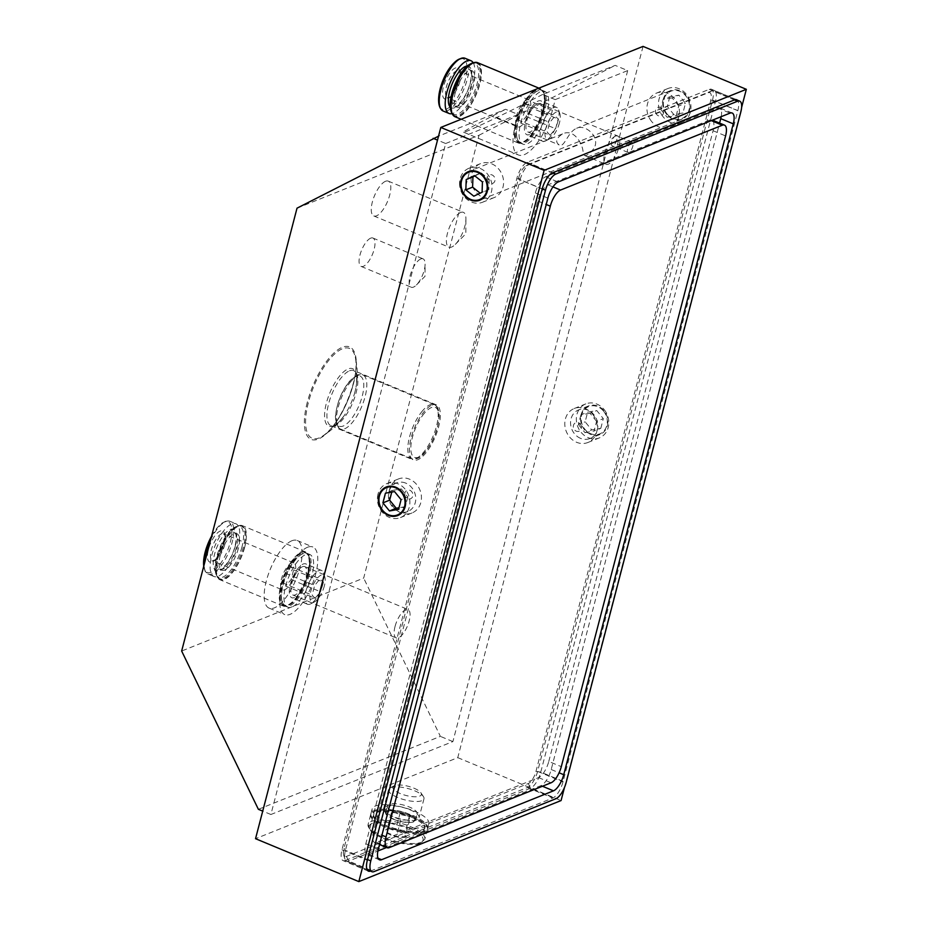 <?xml version="1.0" encoding="UTF-8"?>
<svg xmlns="http://www.w3.org/2000/svg" width="928" height="928" viewBox="0 0 928 928"><rect width="100%" height="100%" fill="white"/><g stroke="black" fill="none" stroke-linecap="round" stroke-linejoin="round"><path stroke-width="0.7" stroke-dasharray="4.64 3.48" d="M395.026 626.551A15.382 5.812 112.6 0 0 396.198 637.919A15.382 5.812 112.6 0 0 407.462 625.948A15.382 5.812 112.6 0 0 407.995 609.51A15.382 5.812 112.6 0 0 405.768 609.626A15.382 5.812 112.6 0 0 395.026 626.551M593.688 148.724C589.732 153.77 586.67 156.008 584.466 155.44L583.132 152.958C583.271 144.826 574.328 128.076 562.507 133.934C556.15 138.26 555.037 141.926 559.166 144.93C564.398 148.19 567.507 132.17 576.59 128.284C585.475 123.668 601.182 137.576 593.688 148.724M405.78 483.128A15.382 13.352 -111.8 0 0 396.395 482.943A15.382 13.352 -111.8 0 0 389.714 502.187A15.382 13.352 -111.8 0 0 407.833 511.49A15.382 13.352 -111.8 0 0 415.721 497.478A15.382 13.352 -111.8 0 0 405.78 483.128M420.802 258.947A15.382 5.812 112.6 0 0 410.814 273.342A15.382 5.812 112.6 0 0 411.232 287.228A15.382 5.812 112.6 0 0 413.459 287.123A15.382 5.812 112.6 0 0 416.44 284.966A15.382 5.812 112.6 0 0 425.105 264.12A15.382 5.812 112.6 0 0 423.029 258.831A15.382 5.812 112.6 0 0 420.802 258.947M385.526 181.273A18.85 7.122 112.6 0 0 373.276 198.928A18.85 7.122 112.6 0 0 373.798 215.957A18.85 7.122 112.6 0 0 387.602 201.283A18.85 7.122 112.6 0 0 388.264 181.134A18.85 7.122 112.6 0 0 385.526 181.273M370.713 238.136A15.382 5.812 112.6 0 0 360.725 252.532A15.382 5.812 112.6 0 0 361.143 266.429A15.382 5.812 112.6 0 0 372.406 254.458A15.382 5.812 112.6 0 0 372.94 238.032A15.382 5.812 112.6 0 0 370.713 238.136M291.891 540.757A36.61 13.827 112.6 0 0 268.099 575.047A36.61 13.827 112.6 0 0 269.108 608.118A36.61 13.827 112.6 0 0 295.928 579.617A36.61 13.827 112.6 0 0 297.192 540.502A36.61 13.827 112.6 0 0 291.891 540.757M297.018 208.174L479.022 135.244L363.672 578.098L181.656 651.038M555.222 99.621L627.688 70.586L615.171 65.378L542.694 94.424L555.222 99.621L552.427 110.351A40.275 15.219 -67.4 0 1 518.439 154.976A40.275 15.219 -67.4 0 1 515.353 125.21L518.149 114.48L505.621 109.272L438.538 136.161M542.694 94.424L529.888 100.99C500.795 115.965 463.954 133.319 463.606 132.194C463.768 131.254 473.5 125.802 492.814 115.849L505.621 109.272M615.496 136.068A15.382 5.812 112.6 0 0 604.754 152.992A15.382 5.812 112.6 0 0 605.926 164.36A15.382 5.812 112.6 0 0 617.19 152.389A15.382 5.812 112.6 0 0 617.723 135.964A15.382 5.812 112.6 0 0 615.496 136.068M627.688 70.586L452.91 741.576L270.895 814.506L445.672 143.515L437.506 140.116M445.672 143.515L518.149 114.48M393.402 819.215A15.382 4.942 14.6 0 0 415.361 820.259A15.382 4.942 14.6 0 0 401.731 811.594A15.382 4.942 14.6 0 0 385.607 812.499A15.382 4.942 14.6 0 0 393.402 819.215M643.046 46.4L457.771 757.654L255.536 838.692M457.771 757.654L561.069 800.562M607.376 425.697A15.382 13.352 -111.8 0 0 603.084 409.735A15.382 13.352 -111.8 0 0 588.514 405.954A15.382 13.352 -111.8 0 0 581.844 425.198A15.382 13.352 -111.8 0 0 599.952 434.501A15.382 13.352 -111.8 0 0 607.376 425.697M689.527 110.328A15.382 13.352 -111.8 0 0 685.235 94.366A15.382 13.352 -111.8 0 0 670.666 90.584A15.382 13.352 -111.8 0 0 663.984 109.829A15.382 13.352 -111.8 0 0 682.103 119.132A15.382 13.352 -111.8 0 0 689.527 110.328M564.491 787.443L741.611 107.462M370.434 871.09A14.639 5.533 112.6 0 0 370.574 871.044L552.752 798.045A14.639 5.533 112.6 0 0 562.983 781.921L737.853 110.583A14.639 5.533 112.6 0 0 737.354 100.154M270.895 814.506L262.717 811.118M258.378 809.309L440.382 736.38L363.672 578.098M452.91 741.576L440.382 736.38M479.022 135.244L615.171 65.378M537.556 103.692A15.382 5.812 112.6 0 0 527.568 118.088A15.382 5.812 112.6 0 0 527.986 131.985A15.382 5.812 112.6 0 0 539.249 120.014A15.382 5.812 112.6 0 0 539.783 103.588A15.382 5.812 112.6 0 0 537.556 103.692M345.216 860.511L527.394 787.512A14.639 5.533 112.6 0 0 537.637 771.388L712.507 100.05A14.639 5.533 112.6 0 0 711.382 89.227A14.639 5.533 112.6 0 0 709.259 89.332L527.069 162.33A14.639 5.533 112.6 0 0 516.838 178.454L341.968 849.793A14.639 5.533 112.6 0 0 343.093 860.616A14.639 5.533 112.6 0 0 345.216 860.511L370.574 871.044M302.47 566.718A15.382 5.812 112.6 0 0 292.482 581.114A15.382 5.812 112.6 0 0 292.9 595.01A15.382 5.812 112.6 0 0 304.164 583.039A15.382 5.812 112.6 0 0 304.697 566.614A15.382 5.812 112.6 0 0 302.47 566.718M307.539 547.253A36.61 13.827 -67.4 0 1 312.84 546.998A36.61 13.827 -67.4 0 1 311.576 586.113A36.61 13.827 -67.4 0 1 284.757 614.614A36.61 13.827 -67.4 0 1 283.748 581.543A36.61 13.827 -67.4 0 1 307.539 547.253M395.108 812.673A15.382 4.942 -165.4 0 1 387.301 805.956A15.382 4.942 -165.4 0 1 403.425 805.052A15.382 4.942 -165.4 0 1 417.066 813.717A15.382 4.942 -165.4 0 1 395.108 812.673M580.534 438.341A15.382 13.352 68.2 0 1 570.604 423.992A15.382 13.352 68.2 0 1 578.492 409.979A15.382 13.352 68.2 0 1 593.05 413.749A15.382 13.352 68.2 0 1 597.354 429.71A15.382 13.352 68.2 0 1 589.93 438.526A15.382 13.352 68.2 0 1 580.534 438.341M431.996 405.06A29.835 11.275 -67.4 0 1 436.322 404.852A29.835 11.275 -67.4 0 1 435.29 436.728A29.835 11.275 -67.4 0 1 413.436 459.963A29.835 11.275 -67.4 0 1 412.612 433.005A29.835 11.275 -67.4 0 1 431.996 405.06M460.659 212.477A18.85 7.122 112.6 0 0 448.41 230.132A18.85 7.122 112.6 0 0 448.92 247.161A18.85 7.122 112.6 0 0 451.658 247.034A18.85 7.122 112.6 0 0 455.312 244.389A18.85 7.122 112.6 0 0 465.926 218.834A18.85 7.122 112.6 0 0 463.385 212.338A18.85 7.122 112.6 0 0 460.659 212.477M667.046 113.924A14.709 12.772 68.2 0 1 673.136 90.573A14.709 12.772 68.2 0 1 688.959 110.084A14.709 12.772 68.2 0 1 667.046 113.924M669.819 96.767L667.29 106.453L673.856 114.55L682.95 112.961L685.467 103.275L678.902 95.178L669.819 96.767L663.079 99.47L660.55 109.156L667.29 106.453M663.114 116.8A18.305 15.892 68.2 0 1 667.916 88.531A18.305 15.892 68.2 0 1 689.481 99.609A18.305 15.892 68.2 0 1 681.535 122.519A18.305 15.892 68.2 0 1 663.114 116.8M651.572 121.429A18.305 15.892 68.2 0 1 656.363 93.16A18.305 15.892 68.2 0 1 677.927 104.238A18.305 15.892 68.2 0 1 669.981 127.148A18.305 15.892 68.2 0 1 651.572 121.429M656.63 114.434A4.57 3.979 68.2 0 1 658.52 107.172A4.57 3.979 68.2 0 1 663.439 113.239A4.57 3.979 68.2 0 1 656.63 114.434M660.55 109.156L667.116 117.253L673.856 114.55M667.116 117.253L676.199 115.652L682.95 112.961M676.199 115.652L678.728 105.978L685.467 103.275M678.728 105.978L672.162 97.881L678.902 95.178M672.162 97.881L663.079 99.47M603.571 411.162A14.709 12.772 68.2 0 1 597.481 434.524A14.709 12.772 68.2 0 1 581.647 415.002A14.709 12.772 68.2 0 1 603.571 411.162M600.799 428.33L603.316 418.644L596.762 410.547L587.668 412.136L585.15 421.822L591.716 429.919L600.799 428.33L594.059 431.021L596.576 421.335L603.316 418.644M604.186 409.619A18.305 15.892 68.2 0 1 599.384 437.888A18.305 15.892 68.2 0 1 577.831 426.81A18.305 15.892 68.2 0 1 585.777 403.9A18.305 15.892 68.2 0 1 604.186 409.619M592.644 414.248A18.305 15.892 68.2 0 1 587.842 442.517A18.305 15.892 68.2 0 1 566.277 431.439A18.305 15.892 68.2 0 1 574.223 408.529A18.305 15.892 68.2 0 1 592.644 414.248M580.278 424.166A4.57 3.979 68.2 0 1 578.388 431.427A4.57 3.979 68.2 0 1 573.469 425.36A4.57 3.979 68.2 0 1 580.278 424.166M596.576 421.335L590.011 413.25L596.762 410.547M590.011 413.25L580.928 414.839L587.668 412.136M580.928 414.839L578.411 424.525L585.15 421.822M578.411 424.525L584.965 432.622L591.716 429.919M584.965 432.622L594.059 431.021M459.557 182.862A18.305 15.892 -111.8 0 0 482.606 202.223A18.305 15.892 -111.8 0 0 490.552 179.324A18.305 15.892 -111.8 0 0 468.988 168.246A18.305 15.892 -111.8 0 0 459.557 182.862M471.111 178.234A18.305 15.892 -111.8 0 0 494.16 197.594A18.305 15.892 -111.8 0 0 502.106 174.696A18.305 15.892 -111.8 0 0 480.542 163.618A18.305 15.892 -111.8 0 0 471.111 178.234M486.933 178.547A4.57 3.979 -111.8 0 0 492.907 183.303A4.57 3.979 -111.8 0 0 493.151 175.578A4.57 3.979 -111.8 0 0 486.933 178.547M474.881 175.926L481.214 172.898L474.475 175.601M481.214 172.898L489.172 179.232L482.432 181.934M489.172 179.232L488.847 189.532L482.096 192.235M488.847 189.532L473.814 196.191M377.998 494.102A18.305 15.892 -111.8 0 0 383.113 513.103A18.305 15.892 -111.8 0 0 400.455 517.592A18.305 15.892 -111.8 0 0 408.401 494.694A18.305 15.892 -111.8 0 0 386.837 483.616A18.305 15.892 -111.8 0 0 377.998 494.102M389.551 489.474A18.305 15.892 -111.8 0 0 394.667 508.474A18.305 15.892 -111.8 0 0 412.009 512.964A18.305 15.892 -111.8 0 0 419.955 490.065A18.305 15.892 -111.8 0 0 398.39 478.987A18.305 15.892 -111.8 0 0 389.551 489.474M404.933 492.884A4.57 3.979 -111.8 0 0 409.863 498.962A4.57 3.979 -111.8 0 0 411.754 491.701A4.57 3.979 -111.8 0 0 404.933 492.884M391.755 492.06L392.173 490.471L385.433 493.174M392.173 490.471L401.256 488.882L394.516 491.585M401.256 488.882L407.821 496.979L401.082 499.67M407.821 496.979L405.304 506.665L398.564 509.356M405.304 506.665L398.982 507.767M387.44 832.741L387.127 829.18L389.238 828.739L400.583 830.49L404.898 833.124L405.2 836.685L396.476 836.499L387.44 832.741L391.755 816.188L391.442 812.626L387.127 829.18M401.163 831.128A10.985 3.526 -165.4 0 1 405.234 833.39A10.985 3.526 -165.4 0 1 402.566 837.543A10.985 3.526 -165.4 0 1 388.345 833.843A10.985 3.526 -165.4 0 1 388.032 828.901A10.985 3.526 -165.4 0 1 401.163 831.128M412.508 816.57A29.29 9.408 -165.4 0 1 427.367 829.354A29.29 9.408 -165.4 0 1 396.65 831.07A29.29 9.408 -165.4 0 1 370.678 814.587A29.29 9.408 -165.4 0 1 412.508 816.57M411.162 817.104A26.355 8.468 -165.4 0 1 424.537 828.611A26.355 8.468 -165.4 0 1 396.894 830.166A26.355 8.468 -165.4 0 1 373.52 815.329A26.355 8.468 -165.4 0 1 411.162 817.104M411.417 816.106A26.355 8.468 -165.4 0 1 424.792 827.602A26.355 8.468 -165.4 0 1 397.149 829.156A26.355 8.468 -165.4 0 1 373.775 814.32A26.355 8.468 -165.4 0 1 411.417 816.106M412.774 815.561A29.29 9.408 -165.4 0 1 427.634 828.344A29.29 9.408 -165.4 0 1 396.917 830.061A29.29 9.408 -165.4 0 1 370.945 813.578A29.29 9.408 -165.4 0 1 412.774 815.561M413.969 810.979A29.29 9.408 -165.4 0 1 428.817 823.762A29.29 9.408 -165.4 0 1 398.112 825.479A29.29 9.408 -165.4 0 1 372.14 808.996A29.29 9.408 -165.4 0 1 413.969 810.979M407.253 813.659A14.709 4.721 -165.4 0 1 413.47 821.419A14.709 4.721 -165.4 0 1 399.295 820.955A14.709 4.721 -165.4 0 1 386.686 814.436A14.709 4.721 -165.4 0 1 391.616 810.504A14.709 4.721 -165.4 0 1 407.253 813.659M409.77 809.715A18.305 5.881 -165.4 0 1 419.05 817.696A18.305 5.881 -165.4 0 1 417.496 819.354A18.305 5.881 -165.4 0 1 399.852 818.774A18.305 5.881 -165.4 0 1 384.169 810.678A18.305 5.881 -165.4 0 1 383.624 808.474A18.305 5.881 -165.4 0 1 409.77 809.715M414.688 790.795A18.305 5.881 -165.4 0 1 423.435 796.584A18.305 5.881 -165.4 0 1 423.98 798.788A18.305 5.881 -165.4 0 1 404.782 799.866A18.305 5.881 -165.4 0 1 388.554 789.554A18.305 5.881 -165.4 0 1 390.108 787.895A18.305 5.881 -165.4 0 1 414.688 790.795M413.9 788.162A14.709 4.721 -165.4 0 1 420.918 792.814A14.709 4.721 -165.4 0 1 405.93 795.458A14.709 4.721 -165.4 0 1 394.133 785.842A14.709 4.721 -165.4 0 1 413.9 788.162M391.442 812.626L400.177 812.812L409.213 816.57L409.515 820.132L400.792 819.946L391.755 816.188M400.792 819.946L396.476 836.499M400.177 812.812L395.862 829.365M409.213 816.57L405.234 833.39M409.515 820.132L405.2 836.685M324.359 585.893A14.709 5.556 -67.4 0 1 314.522 601.889A14.709 5.556 -67.4 0 1 312.446 586.473A14.709 5.556 -67.4 0 1 324.835 577.077A14.709 5.556 -67.4 0 1 324.359 585.893M315.056 598.293L312.11 595.138L314.627 585.452L320.102 578.921L323.06 582.076L320.531 591.762L315.056 598.293L285.638 586.078L282.68 582.923L285.209 573.237L290.684 566.706L293.631 569.862L291.114 579.548L285.638 586.078M294.895 573.69A14.639 5.533 -67.4 0 1 282.541 589.906A14.639 5.533 -67.4 0 1 283.052 574.27A14.639 5.533 -67.4 0 1 293.782 562.867A14.639 5.533 -67.4 0 1 294.895 573.69M223.915 543.379A16.843 6.368 -67.4 0 1 208.8 561.405A16.843 6.368 -67.4 0 1 215.772 534.667A16.843 6.368 -67.4 0 1 223.915 543.379M238.078 544.852A28.559 10.788 -67.4 0 1 213.974 576.497A28.559 10.788 -67.4 0 1 214.96 545.989A28.559 10.788 -67.4 0 1 235.886 523.752A28.559 10.788 -67.4 0 1 238.078 544.852M238.415 548.297A19.766 7.47 -67.4 0 1 221.722 570.198A19.766 7.47 -67.4 0 1 222.407 549.074A19.766 7.47 -67.4 0 1 236.895 533.681A19.766 7.47 -67.4 0 1 238.415 548.297M241.976 546.87A27.515 10.394 -67.4 0 1 228.16 573.226A27.515 10.394 -67.4 0 1 215.748 573.516A27.515 10.394 -67.4 0 1 219.704 547.949A27.515 10.394 -67.4 0 1 235.028 527.116A27.515 10.394 -67.4 0 1 241.976 546.87M243.345 547.044A28.559 10.788 -67.4 0 1 219.24 578.678A28.559 10.788 -67.4 0 1 216.131 574.699A28.559 10.788 -67.4 0 1 220.226 548.17A28.559 10.788 -67.4 0 1 236.13 526.547A28.559 10.788 -67.4 0 1 241.152 525.944A28.559 10.788 -67.4 0 1 243.345 547.044M244.331 547.462A28.559 10.788 -67.4 0 1 220.238 579.095A28.559 10.788 -67.4 0 1 221.224 548.587A28.559 10.788 -67.4 0 1 242.138 526.35A28.559 10.788 -67.4 0 1 244.331 547.462M244.667 547.323A29.29 11.066 -67.4 0 1 219.959 579.768A29.29 11.066 -67.4 0 1 220.968 548.483A29.29 11.066 -67.4 0 1 242.417 525.677A29.29 11.066 -67.4 0 1 244.667 547.323M307.899 573.585A29.29 11.066 -67.4 0 1 283.179 606.03A29.29 11.066 -67.4 0 1 284.2 574.745A29.29 11.066 -67.4 0 1 305.648 551.94A29.29 11.066 -67.4 0 1 307.899 573.585M307.562 573.724A28.559 10.788 -67.4 0 1 283.469 605.358A28.559 10.788 -67.4 0 1 284.455 574.85A28.559 10.788 -67.4 0 1 305.37 552.612A28.559 10.788 -67.4 0 1 307.562 573.724M308.189 573.98A28.559 10.788 -67.4 0 1 289.107 605.01A28.559 10.788 -67.4 0 1 284.096 605.624A28.559 10.788 -67.4 0 1 285.082 575.105A28.559 10.788 -67.4 0 1 305.996 552.879A28.559 10.788 -67.4 0 1 309.117 556.858A28.559 10.788 -67.4 0 1 308.189 573.98M308.479 574.374A27.828 10.51 -67.4 0 1 289.896 604.615A27.828 10.51 -67.4 0 1 281.961 601.321A27.828 10.51 -67.4 0 1 285.963 575.476A27.828 10.51 -67.4 0 1 301.449 554.41A27.828 10.51 -67.4 0 1 309.372 557.693A27.828 10.51 -67.4 0 1 308.479 574.374M309.442 574.502A28.559 10.788 -67.4 0 1 285.348 606.135A28.559 10.788 -67.4 0 1 282.228 602.156A28.559 10.788 -67.4 0 1 286.334 575.627A28.559 10.788 -67.4 0 1 302.226 554.004A28.559 10.788 -67.4 0 1 307.249 553.401A28.559 10.788 -67.4 0 1 309.442 574.502M311.947 575.546A28.559 10.788 -67.4 0 1 287.842 607.179A28.559 10.788 -67.4 0 1 288.84 576.671A28.559 10.788 -67.4 0 1 309.755 554.434A28.559 10.788 -67.4 0 1 311.947 575.546M307.226 577.436A18.305 6.914 -67.4 0 1 291.775 597.713A18.305 6.914 -67.4 0 1 292.413 578.156A18.305 6.914 -67.4 0 1 305.822 563.899A18.305 6.914 -67.4 0 1 307.226 577.436M322.944 583.956A18.305 6.914 -67.4 0 1 310.706 603.85A18.305 6.914 -67.4 0 1 307.493 604.244A18.305 6.914 -67.4 0 1 308.131 584.686A18.305 6.914 -67.4 0 1 321.529 570.43A18.305 6.914 -67.4 0 1 323.524 572.982A18.305 6.914 -67.4 0 1 322.944 583.956M282.68 582.923L312.11 595.138M285.209 573.237L314.627 585.452M290.684 566.706L320.102 578.921M293.631 569.862L323.06 582.076M291.114 579.548L320.531 591.762M518.694 177.712A10.985 4.153 -67.4 0 1 526.025 165.776A10.985 4.153 -67.4 0 1 526.373 165.625L708.215 92.754A10.985 4.153 -67.4 0 1 710.651 100.792L535.955 771.458A10.985 4.153 -67.4 0 1 528.276 783.545L346.434 856.416A10.985 4.153 -67.4 0 1 343.638 854.955A10.985 4.153 -67.4 0 1 343.998 848.378L518.694 177.712L520.132 179.684L345.448 850.35A14.639 5.533 112.6 0 0 344.972 859.131A14.639 5.533 112.6 0 0 346.562 861.172A14.639 5.533 112.6 0 0 348.684 861.068L530.538 788.208A14.639 5.533 112.6 0 0 540.769 772.084L715.465 101.419A14.639 5.533 112.6 0 0 714.34 90.596A14.639 5.533 112.6 0 0 712.217 90.7L530.375 163.572A14.639 5.533 112.6 0 0 529.923 163.78A14.639 5.533 112.6 0 0 520.132 179.684L542.23 188.86M616.807 139.757A5.487 2.076 -67.4 0 1 612.967 145.8A5.487 2.076 -67.4 0 1 612.167 145.835A5.487 2.076 -67.4 0 1 612.364 139.966A5.487 2.076 -67.4 0 1 616.378 135.697A5.487 2.076 -67.4 0 1 616.807 139.757M386.593 847.496L540.978 785.633A14.639 5.533 112.6 0 0 551.209 769.509L719.594 123.088M721.195 116.661A14.639 5.533 112.6 0 0 719.629 107.822A14.639 5.533 112.6 0 0 717.506 107.926L545.606 176.807A14.639 5.533 112.6 0 0 535.363 192.92L365.829 843.796A14.639 5.533 112.6 0 0 366.954 854.618A14.639 5.533 112.6 0 0 369.077 854.514L377.905 850.976M548.773 761.47L713.075 130.732A14.639 5.533 112.6 0 0 711.95 119.909A14.639 5.533 112.6 0 0 709.827 120.014L548.03 184.846A14.639 5.533 112.6 0 0 537.799 200.97L373.508 831.697A14.639 5.533 112.6 0 0 374.622 842.52A14.639 5.533 112.6 0 0 376.745 842.415L538.542 777.594A14.639 5.533 112.6 0 0 548.773 761.47L561.301 766.667M631.55 142.367A5.487 2.076 112.6 0 0 627.989 147.506A5.487 2.076 112.6 0 0 628.14 152.47A5.487 2.076 112.6 0 0 628.929 152.424A5.487 2.076 112.6 0 0 632.502 147.285A5.487 2.076 112.6 0 0 632.351 142.32A5.487 2.076 112.6 0 0 631.55 142.367M559.445 122.867A14.709 5.556 -67.4 0 1 549.608 138.864A14.709 5.556 -67.4 0 1 547.532 123.447A14.709 5.556 -67.4 0 1 559.92 114.051A14.709 5.556 -67.4 0 1 559.445 122.867M550.142 135.268L547.195 132.112L549.712 122.426L555.188 115.896L558.146 119.051L555.617 128.737L550.142 135.268L520.724 123.053L517.766 119.898L520.295 110.212L525.77 103.681L528.716 106.836L526.199 116.522L520.724 123.053M529.981 110.664A14.639 5.533 -67.4 0 1 517.627 126.881A14.639 5.533 -67.4 0 1 518.137 111.244A14.639 5.533 -67.4 0 1 528.856 99.841A14.639 5.533 -67.4 0 1 529.981 110.664M459 80.353A16.843 6.368 -67.4 0 1 443.886 98.38A16.843 6.368 -67.4 0 1 450.857 71.642A16.843 6.368 -67.4 0 1 459 80.353M473.21 62.756A28.559 10.788 -67.4 0 1 473.152 81.826A28.559 10.788 -67.4 0 1 452.087 113.622M473.5 85.272A19.766 7.47 -67.4 0 1 456.808 107.172A19.766 7.47 -67.4 0 1 457.492 86.049A19.766 7.47 -67.4 0 1 471.981 70.667A19.766 7.47 -67.4 0 1 473.5 85.272M470.113 64.09A27.515 10.394 -67.4 0 1 477.062 83.845A27.515 10.394 -67.4 0 1 463.246 110.2A27.515 10.394 -67.4 0 1 450.834 110.49M473.883 62.64A28.559 10.788 -67.4 0 1 476.238 62.918A28.559 10.788 -67.4 0 1 478.43 84.019A28.559 10.788 -67.4 0 1 454.326 115.652A28.559 10.788 -67.4 0 1 452.47 114.19M479.416 84.436A28.559 10.788 -67.4 0 1 455.323 116.07A28.559 10.788 -67.4 0 1 456.309 85.562A28.559 10.788 -67.4 0 1 477.224 63.324A28.559 10.788 -67.4 0 1 479.416 84.436M477.502 62.652A29.29 11.066 -67.4 0 1 479.753 84.297A29.29 11.066 -67.4 0 1 455.033 116.742M542.984 110.56A29.29 11.066 -67.4 0 1 518.265 143.005A29.29 11.066 -67.4 0 1 519.286 111.72A29.29 11.066 -67.4 0 1 540.734 88.914A29.29 11.066 -67.4 0 1 542.984 110.56M542.648 110.699A28.559 10.788 -67.4 0 1 518.555 142.332A28.559 10.788 -67.4 0 1 519.541 111.824A28.559 10.788 -67.4 0 1 540.456 89.587A28.559 10.788 -67.4 0 1 542.648 110.699M543.274 110.954A28.559 10.788 -67.4 0 1 524.192 141.984A28.559 10.788 -67.4 0 1 519.181 142.599A28.559 10.788 -67.4 0 1 520.167 112.079A28.559 10.788 -67.4 0 1 541.082 89.854A28.559 10.788 -67.4 0 1 544.191 93.832A28.559 10.788 -67.4 0 1 543.274 110.954M543.564 111.348A27.828 10.51 -67.4 0 1 524.97 141.59A27.828 10.51 -67.4 0 1 517.047 138.295A27.828 10.51 -67.4 0 1 521.049 112.45A27.828 10.51 -67.4 0 1 536.535 91.385A27.828 10.51 -67.4 0 1 544.458 94.668A27.828 10.51 -67.4 0 1 543.564 111.348M544.527 111.476A28.559 10.788 -67.4 0 1 520.422 143.109A28.559 10.788 -67.4 0 1 517.314 139.13A28.559 10.788 -67.4 0 1 521.42 112.601A28.559 10.788 -67.4 0 1 537.312 90.979A28.559 10.788 -67.4 0 1 542.335 90.376A28.559 10.788 -67.4 0 1 544.527 111.476M547.033 112.52A28.559 10.788 -67.4 0 1 522.928 144.153A28.559 10.788 -67.4 0 1 523.926 113.645A28.559 10.788 -67.4 0 1 544.84 91.408A28.559 10.788 -67.4 0 1 547.033 112.52M542.312 114.411A18.305 6.914 -67.4 0 1 526.86 134.688A18.305 6.914 -67.4 0 1 527.498 115.13A18.305 6.914 -67.4 0 1 540.908 100.874A18.305 6.914 -67.4 0 1 542.312 114.411M558.018 120.93A18.305 6.914 -67.4 0 1 545.792 140.824A18.305 6.914 -67.4 0 1 542.578 141.218A18.305 6.914 -67.4 0 1 543.205 121.661A18.305 6.914 -67.4 0 1 556.614 107.404A18.305 6.914 -67.4 0 1 558.61 109.956A18.305 6.914 -67.4 0 1 558.018 120.93M517.766 119.898L547.195 132.112M520.295 110.212L549.712 122.426M525.77 103.681L555.188 115.896M528.716 106.836L558.146 119.051M526.199 116.522L555.617 128.737M307.284 402.381A50.089 18.931 112.6 0 0 331.516 428.272A50.089 18.931 112.6 0 0 352.222 348.766A50.089 18.931 112.6 0 0 307.284 402.381M515.353 125.21L492.814 115.849M552.427 110.351L529.888 100.99M527.394 787.512L552.752 798.045M712.507 100.05L737.853 110.583M537.637 771.388L562.983 781.921M709.259 89.332L734.616 99.864M527.069 162.33L552.427 172.863M516.838 178.454L542.196 188.987M341.968 849.793L367.326 860.326M355.006 391.697A31.1 11.751 -67.4 0 1 344.242 415.524A31.1 11.751 -67.4 0 1 324.58 416.591A31.1 11.751 -67.4 0 1 342.896 372.499A31.1 11.751 -67.4 0 1 356.016 387.185A31.1 11.751 -67.4 0 1 355.006 391.697M353.197 384.366A48.627 18.374 -67.4 0 1 322.039 436.462A48.627 18.374 -67.4 0 1 308.432 402.3A48.627 18.374 -67.4 0 1 333.558 355.018A48.627 18.374 -67.4 0 1 355.18 356.677A48.627 18.374 -67.4 0 1 353.197 384.366M349.508 370.806A29.835 11.275 -67.4 0 1 353.835 370.585A29.835 11.275 -67.4 0 1 356.132 392.637A29.835 11.275 -67.4 0 1 330.948 425.697A29.835 11.275 -67.4 0 1 330.124 398.738A29.835 11.275 -67.4 0 1 349.508 370.806M408.923 828.02A27.828 8.932 -165.4 0 1 410.315 844.271A27.828 8.932 -165.4 0 1 369.1 827.161A27.828 8.932 -165.4 0 1 408.923 828.02M409.944 826.407A29.29 9.408 -165.4 0 1 424.804 839.19A29.29 9.408 -165.4 0 1 394.087 840.919A29.29 9.408 -165.4 0 1 368.114 824.424A29.29 9.408 -165.4 0 1 409.944 826.407M224.785 544.562A14.639 5.533 -67.4 0 1 212.419 560.79A14.639 5.533 -67.4 0 1 212.93 545.142A14.639 5.533 -67.4 0 1 223.66 533.739A14.639 5.533 -67.4 0 1 224.785 544.562M211.572 536.164A27.341 10.336 -67.4 0 1 227.917 521.768A27.341 10.336 -67.4 0 1 230.33 542.091A27.341 10.336 -67.4 0 1 215.528 569.328A27.341 10.336 -67.4 0 1 203.754 566.196M210.575 540.015A28.559 10.788 -67.4 0 1 229.935 521.281A28.559 10.788 -67.4 0 1 232.128 542.381A28.559 10.788 -67.4 0 1 208.023 574.026A28.559 10.788 -67.4 0 1 204.172 564.595M235.294 545.966A22.516 8.503 -67.4 0 1 215.087 570.07A22.516 8.503 -67.4 0 1 224.402 534.331A22.516 8.503 -67.4 0 1 235.294 545.966M236.373 547.45A19.766 7.47 -67.4 0 1 219.692 569.351A19.766 7.47 -67.4 0 1 220.377 548.228A19.766 7.47 -67.4 0 1 234.854 532.846A19.766 7.47 -67.4 0 1 236.373 547.45M343.998 848.378L345.448 850.35L367.534 859.525M708.215 92.754L712.217 90.7L734.442 99.934M526.373 165.625L530.375 163.572L552.601 172.805M535.955 771.458L540.769 772.084L566.126 782.617M710.651 100.792L715.465 101.419L740.822 111.952M346.434 856.416L348.684 861.068L374.042 871.601M528.276 783.545L530.538 788.208L555.884 798.741M551.209 769.509L559.097 772.792M717.506 107.926L730.023 113.123M545.606 176.807L558.122 182.004M365.829 843.796L378.346 848.992M535.363 192.92L547.891 198.128M713.075 130.732L725.592 135.929M376.745 842.415L389.273 847.624M538.542 777.594L551.058 782.791M537.799 200.97L546.232 204.473M373.508 831.697L381.942 835.2M548.03 184.846L552.96 186.888M709.827 120.014L711.3 120.628M369.077 854.514L378.044 858.238M540.978 785.633L542.451 786.248M422.449 410.918A29.29 11.066 112.6 0 0 408.993 439.164A29.29 11.066 112.6 0 0 411.765 458.676A29.29 11.066 112.6 0 0 433.214 435.87A29.29 11.066 112.6 0 0 434.234 404.573A29.29 11.066 112.6 0 0 422.449 410.918M351.074 381.28A29.29 11.066 112.6 0 0 337.63 409.515A29.29 11.066 112.6 0 0 340.39 429.026A29.29 11.066 112.6 0 0 361.85 406.22A29.29 11.066 112.6 0 0 362.86 374.935A29.29 11.066 112.6 0 0 351.074 381.28M349.241 382.046A27.086 10.231 112.6 0 0 337.85 425.128A27.086 10.231 112.6 0 0 362.164 396.418A27.086 10.231 112.6 0 0 349.241 382.046M424.363 413.262A27.086 10.231 112.6 0 0 412.972 456.332A27.086 10.231 112.6 0 0 437.285 427.622A27.086 10.231 112.6 0 0 424.363 413.262M459.87 81.536A14.639 5.533 -67.4 0 1 447.505 97.765A14.639 5.533 -67.4 0 1 448.015 82.116A14.639 5.533 -67.4 0 1 458.745 70.714A14.639 5.533 -67.4 0 1 459.87 81.536M460.16 58.777A27.341 10.336 -67.4 0 1 465.415 79.077A27.341 10.336 -67.4 0 1 452.62 104.272A27.341 10.336 -67.4 0 1 440.058 107.184M465.021 58.255A28.559 10.788 -67.4 0 1 467.213 79.356A28.559 10.788 -67.4 0 1 443.108 111M467.248 66.05A22.516 8.503 -67.4 0 1 470.38 82.94A22.516 8.503 -67.4 0 1 450.208 107.08M471.459 84.425A19.766 7.47 -67.4 0 1 454.778 106.326A19.766 7.47 -67.4 0 1 455.462 85.214A19.766 7.47 -67.4 0 1 469.939 69.82A19.766 7.47 -67.4 0 1 471.459 84.425M292.9 595.01L396.198 637.919M304.697 566.614L407.995 609.51M670.666 90.584L576.59 128.284M562.507 133.934L468.42 171.622M682.103 119.132L479.869 200.17M396.395 482.943L386.28 486.991M407.833 511.49L397.718 515.539M361.143 266.429L411.232 287.228M372.94 238.032L423.029 258.831M463.606 132.194L518.439 154.976M527.986 131.985L559.166 144.93M584.466 155.44L605.926 164.36M539.783 103.588L617.723 135.964M368.451 871.148L343.093 860.616M736.728 99.76L711.382 89.227M269.108 608.118L284.757 614.614M297.192 540.502L312.84 546.998M415.361 820.259L417.066 813.717M385.607 812.499L387.301 805.956M416.44 284.966L425.024 276.312L425.105 264.12M588.514 405.954L578.492 409.979M599.952 434.501L589.93 438.526M436.322 404.852L353.835 370.585C353.893 372.024 358.266 368.648 356.016 387.185A73.219 73.219 0 0 0 355.18 356.677C361.317 375.341 339.59 427.646 322.039 436.462A73.219 73.219 0 0 0 344.242 415.524C335.623 427.019 332.804 425.894 330.948 425.697L413.436 459.963M373.798 215.957L448.92 247.161M388.264 181.134L463.385 212.338M455.312 244.389L465.844 233.775L465.926 218.834M669.981 127.148L681.535 122.519M656.363 93.16L667.916 88.531M587.842 442.517L599.384 437.888M574.223 408.529L585.777 403.9M480.542 163.618L468.988 168.246M494.16 197.594L482.606 202.223M398.39 478.987L386.837 483.616M412.009 512.964L400.455 517.592M389.226 828.716L388.032 828.901M427.367 829.354L424.804 839.19L420.732 843.076C418.099 845.234 409.178 844.851 393.948 841.905C383.299 839.028 375.562 835.351 370.736 830.862L368.114 824.424L370.678 814.587M373.775 814.32L373.52 815.329M424.792 827.602L424.537 828.611M372.14 808.996L370.945 813.578M428.817 823.762L427.634 828.344M413.47 821.419L417.496 819.354M386.686 814.436L384.169 810.678M388.554 789.554L383.624 808.474M423.98 798.788L419.05 817.696M394.133 785.842L390.108 787.895M420.918 792.814L423.435 796.584M293.782 562.867L223.66 533.739C223.022 535.259 225.771 529.714 223.671 543.599C215.737 564.978 210.505 560.512 212.419 560.79L282.541 589.906M213.974 576.497L208.023 574.026L205.192 571.474L203.65 566.59M211.619 536.024L217.175 527.765L222.047 523.079L226.072 521.084L229.935 521.281L235.886 523.752M221.722 570.198L219.692 569.351L220.968 569.142C220.829 570.929 231.652 560.466 234.981 546.256C236.373 540.258 236.582 536.129 235.608 533.89L234.854 532.846L236.895 533.681M215.748 573.516L216.131 574.699M235.028 527.116L236.13 526.547M242.138 526.35L241.152 525.944M220.238 579.095L219.24 578.678M305.648 551.94L242.417 525.677M283.179 606.03L219.959 579.768M305.996 552.879L305.37 552.612M284.096 605.624L283.469 605.358M309.372 557.693L309.117 556.858M289.896 604.615L289.107 605.01M281.961 601.321L282.228 602.156M301.449 554.41L302.226 554.004M309.755 554.434L307.249 553.401M287.842 607.179L285.348 606.135M321.529 570.43L305.822 563.899M307.493 604.244L291.775 597.713M324.835 577.077L323.524 572.982M314.522 601.889L310.706 603.85M346.562 861.172L367.082 869.698M714.34 90.596L736.008 99.598M343.638 854.955L344.972 859.131M526.025 165.776L529.923 163.78M374.622 842.52L379.506 844.55M379.471 859.815L366.954 854.618M732.146 113.019L719.629 107.822M632.351 142.32L616.378 135.697M628.14 152.47L612.167 145.835M340.39 429.026L411.765 458.676C416.359 459.662 420.43 457.956 423.992 453.537C432.761 443.155 437.83 430.94 439.222 416.892C439.141 409.712 437.482 405.606 434.234 404.573L362.86 374.935C360.11 372.998 355.633 375.156 349.438 381.408C341.492 391.314 336.818 403.088 335.402 416.73L336.122 423.655L340.39 429.026M528.856 99.841L458.745 70.714C458.107 72.233 460.856 66.688 458.757 80.574C450.822 101.952 445.591 97.486 447.505 97.765L517.627 126.881M456.808 107.172L454.778 106.326L456.054 106.117C455.915 107.903 466.738 97.44 470.067 83.23C471.459 77.233 471.668 73.103 470.693 70.864L469.939 69.82L471.981 70.667M477.224 63.324L476.238 62.918M455.323 116.07L454.326 115.652M540.734 88.914L538.878 88.137M518.265 143.005L461.146 119.283M541.082 89.854L540.456 89.587M519.181 142.599L518.555 142.332M544.458 94.668L544.191 93.832M524.97 141.59L524.192 141.984M517.047 138.295L517.314 139.13M536.535 91.385L537.312 90.979M544.84 91.408L542.335 90.376M522.928 144.153L520.422 143.109M556.614 107.404L540.908 100.874M542.578 141.218L526.86 134.688M559.92 114.051L558.61 109.956M549.608 138.864L545.792 140.824"/><path stroke-width="1.39" d="M378.844 495.807A15.382 13.352 -111.8 0 0 383.148 511.769A15.382 13.352 -111.8 0 0 397.718 515.539A15.382 13.352 -111.8 0 0 405.606 501.526A15.382 13.352 -111.8 0 0 395.664 487.177A15.382 13.352 -111.8 0 0 386.28 486.991A15.382 13.352 -111.8 0 0 378.844 495.807M460.996 180.438A15.382 13.352 -111.8 0 0 465.299 196.4A15.382 13.352 -111.8 0 0 479.869 200.17A15.382 13.352 -111.8 0 0 487.293 191.365A15.382 13.352 -111.8 0 0 482.989 175.404A15.382 13.352 -111.8 0 0 468.42 171.622A15.382 13.352 -111.8 0 0 460.996 180.438M262.717 811.118L258.378 809.309L181.656 651.038L297.018 208.174L438.538 136.161M437.506 140.116L433.156 138.318M741.611 107.462L746.344 89.308L643.046 46.4L440.812 127.438L255.536 838.692L358.834 881.6L561.069 800.562L564.491 787.443M440.812 127.438L544.11 170.346L358.834 881.6M746.344 89.308L544.11 170.346M737.354 100.154A14.639 5.533 112.6 0 0 736.728 99.76A14.639 5.533 112.6 0 0 734.616 99.864L552.427 172.863A14.639 5.533 112.6 0 0 542.196 188.987L367.326 860.326A14.639 5.533 112.6 0 0 368.451 871.148A14.639 5.533 112.6 0 0 370.434 871.09M461.088 183.988A14.709 12.772 -111.8 0 0 480.275 199.265A14.709 12.772 -111.8 0 0 481.064 174.441A14.709 12.772 -111.8 0 0 461.088 183.988M473.814 196.191L465.856 189.857L466.192 179.568L474.475 175.601L482.432 181.934L482.096 192.235L473.814 196.191M480.147 193.163L472.607 187.154L465.856 189.857M472.607 187.154L472.932 176.865L466.192 179.568M472.932 176.865L474.881 175.926M379.413 496.039A14.709 12.772 -111.8 0 0 395.247 515.562A14.709 12.772 -111.8 0 0 401.325 492.2A14.709 12.772 -111.8 0 0 379.413 496.039M389.47 510.957L382.904 502.86L385.433 493.174L394.516 491.585L401.082 499.67L398.564 509.356L389.47 510.957L396.221 508.254L389.656 500.157L382.904 502.86M389.656 500.157L391.755 492.06M398.982 507.767L396.221 508.254M370.794 860.882L545.49 190.217A14.639 5.533 -67.4 0 1 555.733 174.104L737.574 101.233A14.639 5.533 -67.4 0 1 739.697 101.129A14.639 5.533 -67.4 0 1 740.822 111.952L566.126 782.617A14.639 5.533 -67.4 0 1 555.884 798.741L374.042 871.601A14.639 5.533 -67.4 0 1 371.919 871.705A14.639 5.533 -67.4 0 1 370.794 860.882L367.534 859.525M730.023 113.123L558.122 182.004A14.639 5.533 -67.4 0 0 547.891 198.128L378.346 848.992A14.639 5.533 -67.4 0 0 379.471 859.815A14.639 5.533 -67.4 0 0 381.594 859.711L553.494 790.83A14.639 5.533 -67.4 0 0 563.725 774.706L733.271 123.842A14.639 5.533 -67.4 0 0 732.146 113.019A14.639 5.533 -67.4 0 0 730.023 113.123M719.594 123.088L720.743 118.645A14.639 5.533 112.6 0 0 721.195 116.661M561.301 766.667L725.592 135.929A14.639 5.533 -67.4 0 0 724.466 125.118A14.639 5.533 -67.4 0 0 722.344 125.21L560.558 190.043A14.639 5.533 -67.4 0 0 550.316 206.167L386.025 836.905A14.639 5.533 -67.4 0 0 387.15 847.728A14.639 5.533 -67.4 0 0 389.273 847.624L551.058 782.791A14.639 5.533 -67.4 0 0 561.301 766.667M377.905 850.976L386.593 847.496M452.087 113.622A28.559 10.788 -67.4 0 1 449.059 113.471A28.559 10.788 -67.4 0 1 450.045 82.963A28.559 10.788 -67.4 0 1 470.96 60.726A28.559 10.788 -67.4 0 1 473.21 62.756M452.47 114.19A28.559 10.788 -67.4 0 1 451.217 111.673L450.834 110.49A27.515 10.394 -67.4 0 1 454.79 84.935A27.515 10.394 -67.4 0 1 470.113 64.09L471.215 63.522A28.559 10.788 -67.4 0 1 473.883 62.64M451.217 111.673A28.559 10.788 -67.4 0 1 455.312 85.144A28.559 10.788 -67.4 0 1 471.215 63.522M461.146 119.283L455.033 116.742A29.29 11.066 -67.4 0 1 456.054 85.457A29.29 11.066 -67.4 0 1 477.502 62.652L538.878 88.137M203.754 566.196A27.341 10.336 -67.4 0 1 211.572 536.164M204.172 564.595A28.559 10.788 -67.4 0 1 210.575 540.015M542.23 188.86L545.49 190.217M734.442 99.934L737.574 101.233M552.601 172.805L555.733 174.104M720.743 118.645L733.271 123.842M559.097 772.792L563.725 774.706M546.232 204.473L550.316 206.167M381.942 835.2L386.025 836.905M552.96 186.888L560.558 190.043M711.3 120.628L722.344 125.21M378.044 858.238L381.594 859.711M542.451 786.248L553.494 790.83M440.058 107.184A27.341 10.336 -67.4 0 1 443.294 80.156A27.341 10.336 -67.4 0 1 460.16 58.777M443.108 111A28.559 10.788 -67.4 0 1 444.094 80.492A28.559 10.788 -67.4 0 1 465.021 58.255C447.505 56.167 430.14 103.959 443.108 111L449.059 113.471M450.208 107.08A22.516 8.503 -67.4 0 1 452.156 83.833A22.516 8.503 -67.4 0 1 467.248 66.05M203.65 566.59L205.1 552.241L211.619 536.024M367.082 869.698L371.919 871.705M736.008 99.598L739.697 101.129M379.506 844.55L387.15 847.728M712.507 120.141L724.466 125.118M470.96 60.726L465.021 58.255"/></g></svg>
